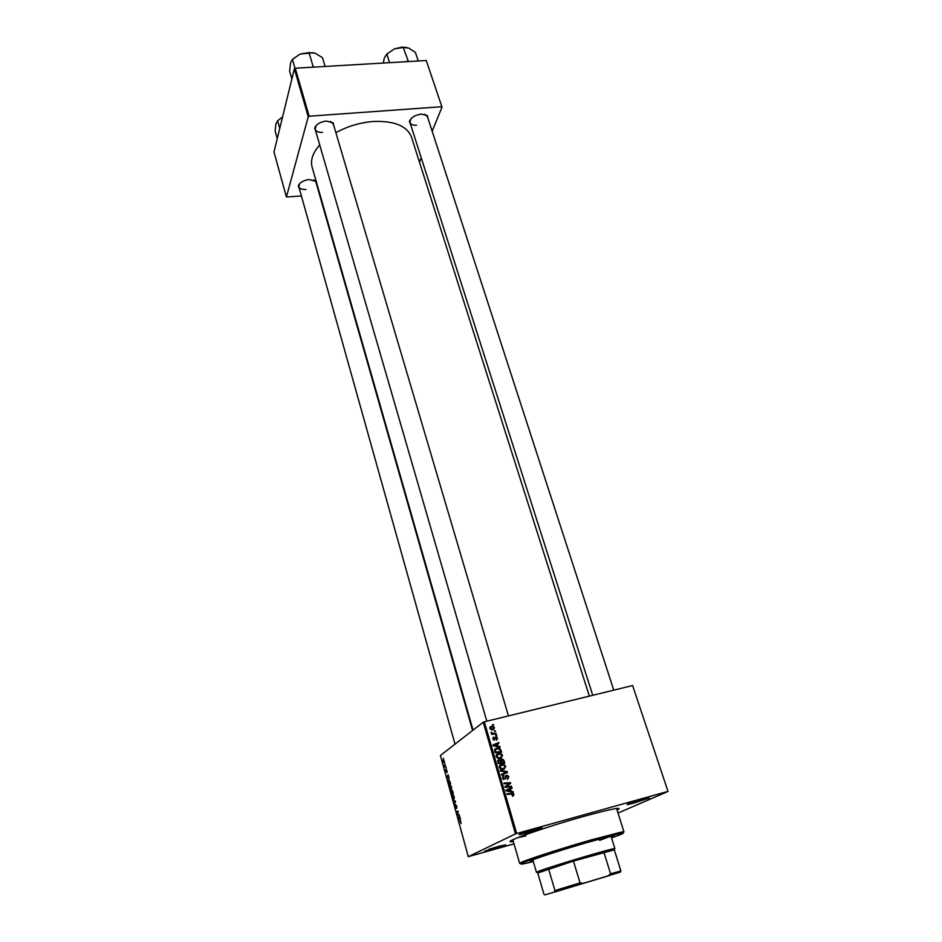 <?xml version="1.0" encoding="UTF-8"?>
<svg xmlns="http://www.w3.org/2000/svg" width="942" height="942" viewBox="0 0 942 942"><rect width="100%" height="100%" fill="white"/><g stroke="black" fill="none" stroke-linecap="round" stroke-linejoin="round"><path stroke-width="1.41" d="M491.818 849.496L484.553 851.25L498.471 846.352L505.76 844.915L491.818 849.496M488.839 849.307L501.144 845.633M526.778 832.963L519.313 834.742C518.371 834.353 523.446 832.54 534.526 829.29L542.039 827.912L526.778 832.963M522.94 832.893L538 828.371M633.601 803.161L627.184 804.703C626.524 804.256 631.729 802.396 642.809 799.134L649.274 797.956L633.601 803.161M631.046 802.808L644.987 798.545M410.818 125.145L409.393 121.565C411.018 117.514 414.998 115.03 421.321 114.088L427.35 115.536L428.292 119.293M410.818 118.939L409.97 122.495C410.783 124.485 412.973 125.392 416.517 125.215M315.982 132.033L314.604 128.136C316.229 124.262 320.115 121.907 326.273 121.059L333.197 122.801L334.139 126.829M316.265 125.38L315.17 129.231C316.065 131.515 318.537 132.563 322.588 132.386M299.509 189.212L298.273 185.915C299.744 182.512 303.371 180.369 309.153 179.522L316.206 181.382M299.627 183.666L298.802 186.693C299.627 188.753 301.993 189.66 305.903 189.436M513.355 841.5L512.754 841.583C498.365 843.655 543.828 827.429 584.805 816.113C612.241 808.648 623.18 806.576 617.634 809.908L617.092 810.179M517.865 837.591L525.836 835.884M589.351 696.126L411.477 137.049C406.991 125.828 394.18 120.647 373.044 121.506C359.879 122.601 347.492 126.322 335.858 132.645M446.261 768.083L446.178 768.731L446.261 768.083M445.119 763.938L445.036 764.586L445.119 763.938M451.383 786.499L451.453 788.784L450.347 788.666L449.746 784.521L451.383 786.499L449.899 785.157L449.617 787.053M449.11 778.363L446.967 777.386L448.098 774.701L449.11 778.363M452.643 791.139L453.302 793.541L451.442 793.576L450.841 790.267L451.559 790.715L451.665 789.749L452.643 791.139M455.433 801.242L454.303 803.973L455.28 801.689L453.114 799.64L455.433 801.242M461.203 823.555L460.485 821.518L458.954 820.823L460.355 820.882L461.038 823.579M459.095 814.524L459.272 815.16L457.376 815.089L458.083 811.874L456.305 811.227L458.201 811.262L457.494 814.5L459.095 814.524M632.6 685.552L668.019 791.445L632.6 685.552L484.353 721.808L516.675 833.505L515.486 833.894L483.222 722.22L440.409 755.508L468.304 856.667L514.026 843.867M515.486 833.894L468.304 856.667M460.485 819.516L458.271 818.339L459.449 815.784L460.485 819.516M456.799 806.116L456.776 808.33L455.94 805.198L455.928 808.118L455.045 804.633L455.74 807.494L455.692 804.668L456.599 806.199M454.126 796.461L454.209 798.734L453.078 798.592L452.49 794.447L454.126 796.461M447.05 772.511L446.484 770.144L446.496 772.228L445.766 771.251L445.719 769.602L446.237 771.71L446.237 769.614L447.026 770.756L447.05 772.511M450.064 781.836L450.559 783.603L448.71 783.673L448.368 779.682L450.064 781.836M444.377 761.16L444.33 762.961L443.081 761.56L443.152 759.77L444.377 761.16M445.778 766.305L445.943 766.929L444.624 767.035L444.129 765.139L445.778 766.305M443.552 758.275L443.47 758.922L443.552 758.275M668.019 791.445L617.999 813.052M496.646 735.313L496.846 735.985L495.939 736.055L495.739 735.372L496.646 735.313L495.881 735.867M495.327 730.78L495.527 731.451L494.609 731.522L494.409 730.839L495.327 730.78L494.562 731.333M502.604 755.46L500.626 758.381L497.659 758.18L496.175 756.461L498.236 753.506L500.908 753.671L502.604 755.46L501.933 755.908M499.931 746.559L500.143 747.3L493.172 745.805L492.925 744.981L498.754 742.555L498.954 743.238L497.364 743.874L498.035 746.182L499.931 746.559L499.166 747.088M504.005 760.547L504.771 763.185L498.342 763.644L497.682 761.018L498.813 759.758L500.567 760.288L501.556 759.146L502.863 759.264L504.005 760.547L503.358 760.971M507.232 771.616L507.479 772.487L501.662 775.101L501.45 774.406L506.455 772.169L500.485 771.062L500.273 770.321L507.232 771.616L506.372 772.157M513.025 796.202L512.165 795.613L513.249 794.624L512.813 794.094L507.243 794.377L507.043 793.67L513.166 793.47L513.979 794.471L513.025 796.202M511.471 786.17L511.671 786.864L505.206 787.347L504.994 786.617L509.646 783.344L504.182 783.791L503.97 783.096L510.434 782.602L510.646 783.332L506.007 786.617L511.471 786.17L510.352 786.959M667.584 791.516L516.675 833.505M513.072 791.645L513.284 792.399L506.243 790.939L506.007 790.091L511.871 787.547L512.071 788.242L510.47 788.913L511.153 791.28L513.072 791.645L512.165 792.163M508.868 776.95L507.397 779.552L508.138 777.091L506.725 776.02L505.724 778.41L503.499 779.458L502.439 778.104L503.664 775.713L503.169 777.939L503.817 778.822L504.841 778.457L506.466 775.348L507.644 775.431L508.868 776.95L508.209 777.362M505.783 766.364L503.805 769.308L500.826 769.108L499.342 767.389L501.403 764.409L504.135 764.586L505.783 766.364L505.112 766.8M496.552 740.212L496.469 737.645L493.773 740.035L492.89 738.975L493.785 737.103L493.455 738.869L494.267 739.435L495.139 737.492L496.575 736.997L497.588 738.234L496.552 740.212M501.038 750.362L501.591 752.293L495.174 752.74L494.538 750.256L496.54 748.195L499.331 748.36L501.038 750.362L500.39 750.798L499.024 748.996L496.705 748.89L495.292 750.126L495.728 751.999L500.649 751.657L500.39 750.786M494.526 727.73L493.231 729.767L491.088 729.685L489.793 728.331L491.194 726.317L493.196 726.388L494.526 727.73L494.008 728.119M496.081 733.359L496.281 734.042L491.63 734.348L491.43 733.665L492.395 733.606L491.112 732.264L492.525 733.323L496.081 733.359L495.033 734.124M493.514 724.575L493.714 725.246L492.807 725.316L492.607 724.633L493.514 724.575L492.76 725.152M426.255 60.523L442.022 107.164L426.255 60.523L295.258 68.213L309.153 116.219L308.246 116.773L294.375 68.766L273.981 151.956L286.403 196.984L301.405 195.983M308.246 116.773L286.403 196.984M442.022 107.164L432.154 131.197M421.239 157.809L419.461 162.142M441.504 106.729L309.153 116.219M316.865 183.702L316.618 184.561M319.727 144.974C312.803 152.781 310.259 160.14 312.108 167.052L473.049 730.132M294.375 68.766L295.258 68.213M613.772 690.156L427.433 116.643L424.665 114.288M472.59 730.497L315.911 182.053L313.615 179.863M508.445 715.908L333.315 124.038L330.301 121.353M483.222 722.22L484.353 721.808M504.147 783.685L510.434 782.602M509.351 783.52L510.646 783.332M509.492 784.015L507.526 785.64M506.384 786.323L505.23 787.076M505.147 787.123L506.007 786.617M505.183 787.241L510.317 786.841M506.042 790.244L511.871 787.547M509.81 789.302L510.47 788.913M510.293 791.775L511.153 791.28M508.244 790.656L510.328 791.092L509.775 789.196L506.82 790.432L508.244 790.656L507.361 791.162M509.445 791.598L510.328 791.092M506.207 790.797L506.82 790.432M507.208 794.236L511.789 793.305M510.623 793.965L511.706 794.024M513.284 794.871L513.979 794.471M512.884 795.472L512.754 796.261M507.856 778.563L507.538 779.505M505.147 777.02L506.243 776.338M504.688 778.693L505.724 778.41M502.745 776.279L503.664 775.713M502.91 777.009L503.793 775.678M502.522 778.339L503.169 777.939M503.44 779.434L504.37 778.857M505.513 775.937L506.466 775.348M505.454 776.031L506.466 776.126M506.113 772.381L506.29 773.017M501.509 774.571L506.455 772.169M504.735 767.966L504.123 769.214M499.802 765.293L501.403 764.409M500.284 765.151L501.945 765.034M500.296 765.881L499.248 766.505M501.968 769.449L503.676 768.601M501.144 768.448L503.629 768.613L505.053 766.505L503.888 765.269L501.533 765.116L500.061 767.224L501.144 768.448L500.449 768.896M502.498 769.343L503.629 768.613M499.425 767.636L500.061 767.224M497.871 760.382L498.813 759.758M497.823 760.477L498.777 760.535M498.247 763.326L500.897 762.749L500.002 760.594L500.567 760.288M500.767 759.676L501.556 759.146M500.673 759.853L501.497 759.923M500.414 763.067L503.817 762.537L503.216 760.594L501.733 759.841L501.65 762.702L503.817 762.537M498.318 763.597L500.897 762.749M497.906 762.149L498.553 761.725L498.895 762.89M500.002 760.594L499.036 760.441L498.553 761.725M500.532 763.432L501.65 762.702M500.579 761.678L501.226 761.254M494.962 738.422L495.739 737.857M494.409 739.411L494.256 740.129M492.949 737.716L493.785 737.103M493.561 739.929L494.267 739.435M493.632 739.976L494.562 739.305M495.174 737.445L495.845 736.962M495.045 737.716L495.68 737.892M496.564 739.446L496.469 740.224M493.007 745.263L498.754 742.555M496.728 744.31L497.364 743.874M497.305 746.688L498.035 746.182M495.151 745.546L497.211 745.993L496.681 744.145L493.738 745.322L495.151 745.546L494.397 746.064M496.469 746.511L497.211 745.993M493.149 745.734L493.738 745.322M494.915 749.137L496.54 748.195M495.433 748.972L496.94 748.831M499.966 749.773L500.579 749.349M495.421 749.702L494.538 750.173M495.174 752.717L500.649 751.657M495.092 752.434L495.728 751.999M494.585 750.621L495.292 750.126M501.568 757.038L501.014 758.263M496.599 754.436L498.236 753.506M497.129 754.271L498.659 754.142M497.105 755.001L496.081 755.637M498.907 758.534L500.532 757.674M497.977 757.521L500.449 757.698L501.874 755.59L500.661 754.342L498.365 754.212L496.893 756.308L497.977 757.521L497.294 757.969M499.342 758.44L500.449 757.698M496.269 756.732L496.893 756.308M493.502 728.908L493.337 729.732M489.899 727.189L491.194 726.317M490.099 727.13L491.241 727.024M492.007 729.885L492.878 729.179M490.358 728.225L492.972 729.108L493.973 727.86L493.137 727.071L491.383 726.988L489.887 728.578M491.936 729.885L492.972 729.108M491.583 734.207L492.395 733.606M491.147 732.911L491.877 732.37M491.618 734.183L492.713 734.277M459.119 814.618L457.376 815.089M458.318 811.71L457.6 811.898M458.236 811.392L456.481 811.863M458.86 817.35L458.059 817.574M458.836 818.245L459.543 818.798L459.072 817.079L458.836 818.245M460.697 821.035L459.131 821.459M454.88 803.149L454.138 803.338M454.327 798.274L453.078 798.592M453.067 798.027L453.985 798.168L453.938 796.532L452.643 795.083L453.067 798.027M453.184 793.117L451.442 793.576M451.477 792.94L451.124 790.762L451.477 792.94M452.278 792.928L452.914 792.917L451.842 790.373L452.278 792.928M447.462 776.443L446.767 776.632M447.509 777.232L448.204 777.727L447.733 776.043L447.509 777.232M450.453 783.226L448.71 783.673M448.745 783.038L450.158 782.979L448.533 780.306L448.745 783.038M451.571 788.348L450.347 788.666M449.805 786.959L451.1 788.383L451.183 786.582M443.235 761.477L444.141 762.361L444.235 761.266L443.329 760.382L443.235 761.477M445.884 766.717L444.624 767.035M611.558 837.909C622.815 833.964 625.947 832.41 620.955 833.234L590.975 841.041C563.917 848.766 530.158 859.587 522.892 862.837C518.277 864.921 521.75 864.485 533.313 861.53M611.358 837.285L613.807 835.99C612.865 835.589 604.046 837.756 587.349 842.501C560.855 850.049 528.874 860.564 530.37 861.176L533.125 860.894M521.915 863.284L519.654 863.39L521.786 862.154C529.145 858.845 563.493 847.812 591.023 839.97L621.496 832.045L623.957 831.904L622.014 833.058M610.016 836.484L599.489 840.405M406.685 47.453L402.057 47.135L394.404 48.878L403.211 47.477L408.734 48.089L415.434 52.481L418.224 60.994M408.439 61.571L403.211 47.477M407.556 60.865L406.697 61.677M389.576 62.678L386.844 54.083L394.404 48.878M383.276 63.055L384.324 57.945L386.844 54.083M314.027 67.117L313.085 66.387L312.202 67.223M291.867 78.987L289.606 71.086L290.607 62.667L292.42 59.405L300.145 54.059L309.023 52.634L315.217 53.235L322.494 57.709L325.108 66.47M313.085 66.387L309.023 52.634M295.011 68.377L292.42 59.405M313.498 52.705L300.145 54.059L292.868 58.981M277.242 138.639L275.146 131.091L275.865 124.109L277.631 120.788L282.565 116.926M279.762 128.406L277.631 120.788M282.588 116.867L277.56 120.847M556.227 891.391L609.392 875.53L555.933 891.674C553.943 892.204 554.037 892.121 556.227 891.391M614.314 849.837L573.454 861.07L537.752 873.01L543.934 894.217L544.959 894.9L620.319 872.151L544.959 894.9M538.977 871.939L536.457 872.316L538.683 871.256C548.739 867.241 603.834 850.638 612.983 848.872L614.902 848.624L611.04 836.272M554.449 891.768L554.956 890.567L548.574 868.901L537.752 873.01M608.756 875.353L610.581 873.776L603.904 852.216L573.454 861.07L580.025 882.866L582.45 883.184M614.29 849.778L620.896 870.938L620.331 872.127M554.956 890.567L580.025 882.866M610.581 873.776L620.896 870.938M506.384 787.123L507.526 786.44M504.947 778.057L505.925 777.456M503.782 773.523L504.924 772.817M494.644 739.234L495.516 738.61M494.809 751.445L495.445 751.009M493.137 734.254L494.22 733.465M455.634 801.972L454.927 802.16M455.41 801.23L454.821 801.383M409.923 120.823L409.393 121.565M315.17 127.417L314.604 128.136M298.814 185.233L298.273 185.915M499.024 759.723L499.201 760.312M513.143 840.782L512.754 841.583M616.869 809.461L617.634 809.908M315.123 180.793L315.947 181.111M332.326 122.507L333.197 122.801M426.49 115.265L427.35 115.536M513.166 793.47L512.248 794M507.644 775.431L506.666 776.043M504.135 764.586L503.369 765.092M501.332 768.531L500.614 768.99M499.955 759.817L499.013 760.441M502.863 759.264L502.062 759.794M496.575 736.997L495.468 737.798M499.331 748.36L498.601 748.866M500.908 753.671L500.167 754.177M498.2 757.627L497.506 758.098M493.196 726.388L492.489 726.93M452.266 794.707L453.055 794.506M448.168 779.929L448.957 779.729M449.534 784.78L450.323 784.58M443.023 759.935L443.623 759.782M620.955 833.234L621.496 832.045M623.957 831.904L616.551 808.448M519.654 863.39L512.848 839.758M522.892 862.837L521.786 862.154M592.742 695.302L409.97 122.495M315.17 129.231L486.826 721.195M455.021 744.145L298.802 186.693M539.295 872.127L538.176 871.456M536.457 872.316L532.831 859.881M612.441 850.049L612.983 848.872M618.341 872.61L618.894 871.421"/></g></svg>
